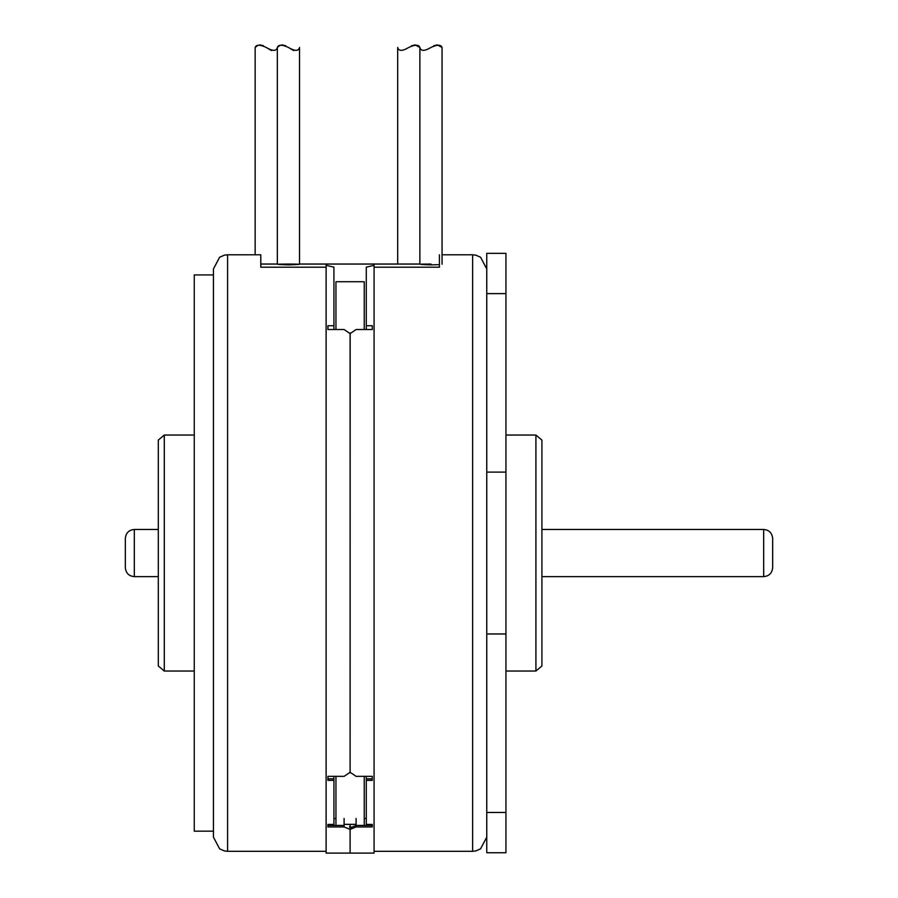 <?xml version="1.0" encoding="UTF-8"?>
<svg xmlns="http://www.w3.org/2000/svg" width="898" height="898" viewBox="0 0 898 898"><rect width="100%" height="100%" fill="white"/><g stroke="black" fill="none" stroke-linecap="round" stroke-linejoin="round"><path stroke-width="1.35" d="M535.915 435.047L541.909 440.087L541.909 666.002L535.915 671.03L535.915 435.047L505.944 435.047M505.944 812.466L505.944 852.741L486.761 852.741L486.761 812.466L505.944 812.466L505.944 633.977L486.761 633.977L486.761 812.466M505.944 293.624L486.761 293.624L486.761 253.348L505.944 253.348L505.944 633.977M486.761 293.624L486.761 633.977M288.426 264.046C302.716 264.102 302.716 264.382 288.426 264.899C274.126 264.382 274.126 264.102 288.426 264.046M439.414 264.629L430.961 264.899C416.661 264.382 416.661 264.102 430.961 264.046M299.517 264.046L419.871 264.046L419.871 47.459L419.871 264.259M260.79 264.046L277.336 264.046L277.336 47.459L279.648 45.618M430.961 47.459C424.507 51.287 420.814 51.287 419.871 47.459C420.814 51.287 424.518 51.287 430.961 47.459C424.507 51.287 420.814 51.287 419.871 47.459C420.814 51.287 424.518 51.287 430.961 47.459C437.203 44.496 440.896 44.496 442.052 47.459C440.896 44.496 437.203 44.496 430.961 47.459M433.655 45.798L437.214 44.9M437.326 44.9L442.052 47.459L442.052 264.259M266.246 264.046L264.27 264.046M408.781 264.046L406.805 264.046M408.781 47.459C402.338 51.287 398.633 51.287 397.691 47.459C398.645 51.287 402.338 51.287 408.781 47.459C402.338 51.287 398.633 51.287 397.691 47.459C398.645 51.287 402.338 51.287 408.781 47.459C415.022 44.496 418.715 44.496 419.871 47.459C418.726 44.496 415.022 44.496 408.781 47.459M411.475 45.798L415.033 44.9M415.145 44.9L419.871 47.459M266.246 47.459C272.689 51.287 276.393 51.287 277.336 47.459C276.382 51.287 272.689 51.287 266.246 47.459C260.005 44.496 256.3 44.496 255.155 47.459C256.3 44.496 260.005 44.496 266.246 47.459L271.533 50.58M255.155 254.785L255.155 47.459L257.468 45.618M257.614 45.54L259.937 44.9M259.993 44.9L263.552 45.798M213.443 312.19L213.443 274.923L194.26 274.923L194.26 831.166L213.443 831.166M194.26 435.047L164.289 435.047L164.289 671.03L194.26 671.03M164.289 671.03L158.295 666.002L158.295 440.087L164.289 435.047M134.318 576.628L134.318 529.461C128.908 529.943 125.911 532.941 125.327 538.452L125.327 553.045C125.327 571.79 125.327 571.79 125.327 553.045C125.327 534.299 125.327 534.299 125.327 553.045L125.327 567.637C125.911 573.149 128.908 576.146 134.318 576.628L158.295 576.628M772.673 553.045C772.673 571.79 772.673 571.79 772.673 553.045C772.673 534.299 772.673 534.299 772.673 553.045L772.673 567.637C772.089 573.149 769.092 576.146 763.682 576.628L763.682 529.461C769.092 529.943 772.089 532.941 772.673 538.452L772.673 553.045M364.251 776.355L364.251 824.353M335.953 329.521L335.953 281.736L364.251 281.736L364.251 329.521M335.953 824.353L335.953 776.355M350.029 772.897L350.097 770.72M372.277 778.835L366.283 778.835L372.277 778.835L372.277 776.355L356.091 776.355L350.097 772.258L350.164 332.99M344.102 824.353L356.091 824.353M288.426 47.459C282.174 44.496 278.481 44.496 277.336 47.459C278.481 44.496 282.174 44.496 288.426 47.459C294.87 51.287 298.563 51.287 299.517 47.459C298.563 51.287 294.87 51.287 288.426 47.459L293.713 50.58M279.783 45.54L282.118 44.9L285.721 45.798M372.277 776.355L372.277 780.362L366.283 780.362L366.283 776.355M356.091 818.471L356.091 825.43L350.097 827.855L350.097 824.353L350.097 829.382L356.091 826.957L372.277 826.957L372.277 824.431L372.277 825.43L356.091 825.43L372.277 825.43L372.277 824.431L372.277 825.43L372.277 824.431L366.283 824.431L366.283 780.362M327.927 327.254L327.927 329.521L344.102 329.521L350.097 333.629L356.091 329.521L372.277 329.521L372.277 325.727L366.283 325.727L366.283 329.521M350.097 333.629L350.097 772.258L344.102 776.355L327.927 776.355L327.927 778.835L333.921 778.835L333.921 776.355M327.927 776.355L327.927 780.362L333.921 780.362L333.921 824.431L327.927 824.431L327.927 826.957L344.102 826.957L350.097 829.382L350.097 853.1L350.097 827.855M366.283 325.727L366.283 267.155L374.073 265.314L374.073 853.1L326.12 853.1L326.12 265.314L333.921 267.155L333.921 325.727L327.927 325.727L327.927 329.521M439.414 254.785L439.414 267.189L374.073 267.189M350.141 827.574L350.725 826.789M372.277 329.521L372.277 325.727M326.12 851.304L227.587 851.304L227.587 254.785L260.79 254.785L260.79 267.189L326.12 267.189M333.921 329.521L333.921 325.727M350.063 827.586L349.468 826.789L350.063 827.586M344.102 826.957L344.102 825.43L327.927 825.43L327.927 824.431L327.927 825.43L344.102 825.43L344.102 818.471M333.921 780.362L333.921 778.835L327.927 778.835M227.587 254.785L224.388 255.155L219.628 257.232L213.443 268.929L213.443 837.16L219.628 848.857L224.388 850.934L227.587 851.304M486.761 472.101L505.944 472.101M366.283 818.471L364.251 818.471M356.091 825.43L356.091 826.957M374.073 851.304L472.617 851.304L472.617 254.785L442.052 254.785M335.953 818.471L333.921 818.471M397.691 47.459L397.691 264.046M134.318 529.461L158.295 529.461M541.909 529.461L763.682 529.461M541.909 576.628L763.682 576.628M505.944 671.03L535.915 671.03M277.336 47.459L277.336 264.259M299.517 47.459L299.517 264.259M472.617 851.304L475.805 850.934L480.565 848.857L486.761 837.16M472.617 254.785L475.805 255.155L480.565 257.232L486.761 268.929"/></g></svg>
